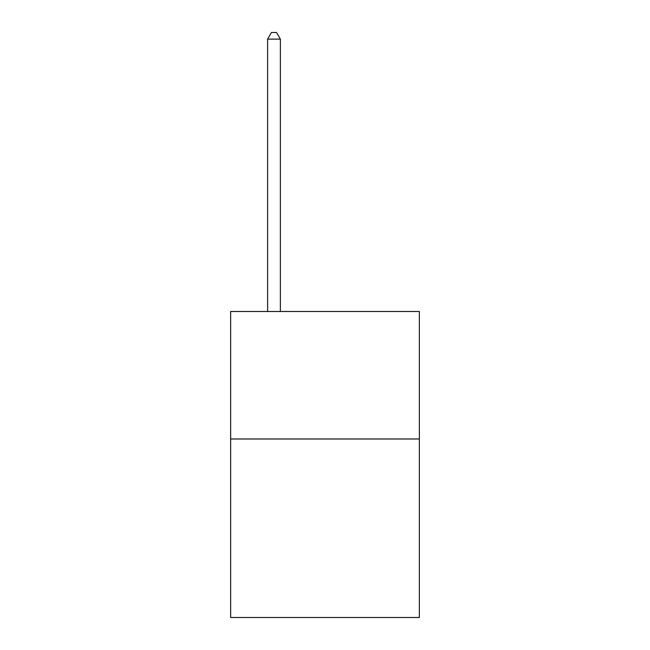 <?xml version="1.0" encoding="UTF-8"?>
<svg xmlns="http://www.w3.org/2000/svg" width="650" height="650" viewBox="0 0 650 650"><rect width="100%" height="100%" fill="white"/><g stroke="black" fill="none" stroke-linecap="round" stroke-linejoin="round"><path stroke-width="0.97" d="M419.356 438.994L419.356 617.5L230.644 617.5L230.644 311.488L419.356 311.488L419.356 438.994L230.644 438.994M280.369 311.488L280.369 39.13L267.621 39.13L267.621 311.488M267.621 39.13L271.448 32.5L276.551 32.5L280.369 39.13"/></g></svg>
